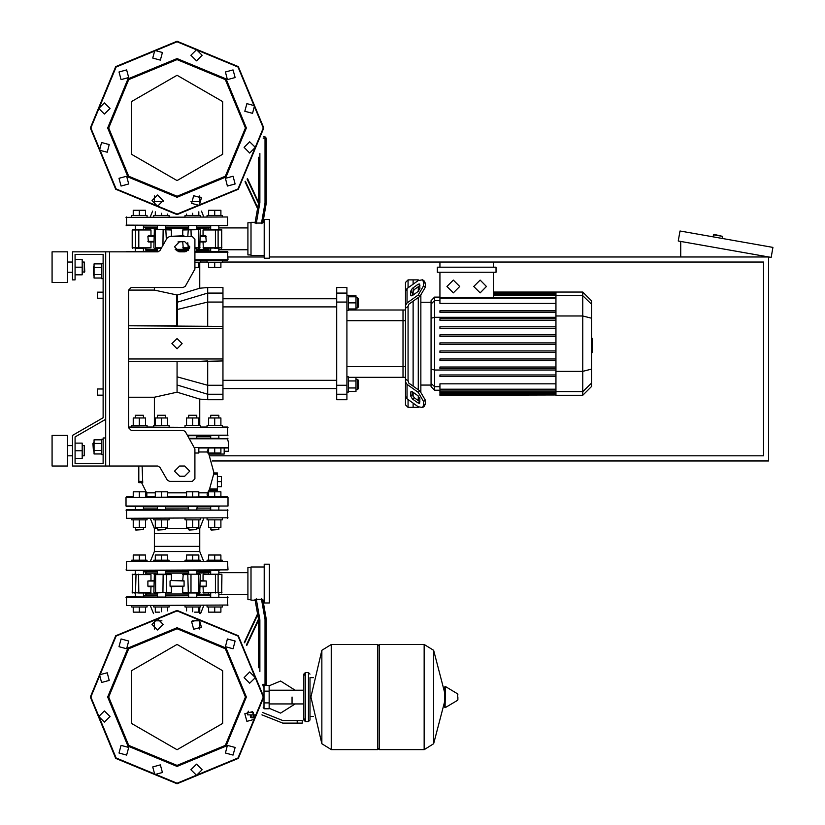 <?xml version="1.0" encoding="UTF-8"?>
<svg xmlns="http://www.w3.org/2000/svg" width="825" height="825" viewBox="0 0 825 825"><rect width="100%" height="100%" fill="white"/><g stroke="black" fill="none" stroke-linecap="round" stroke-linejoin="round"><path stroke-width="1.24" d="M105.662 251.862L157.73 251.862L159.937 250.583L167.3 237.837L169.507 236.569L192.349 236.569L194.906 239.116L194.906 269.032L185.336 286.285L183.129 287.564L131.154 287.564L128.607 290.111L128.607 427.804L131.154 430.351L183.129 430.351L185.336 431.619L194.906 448.882L194.906 478.799L192.349 481.346L169.507 481.346L167.3 480.067L159.937 467.321L157.73 466.043L105.662 466.043L105.662 251.862L72.507 251.862L72.507 279.912L75.065 279.912L75.065 254.409L103.104 254.409L103.104 417.78L72.507 435.445L72.507 466.043L105.662 466.043M75.065 254.409L103.104 254.409L75.065 254.409L103.104 254.409L75.065 254.409L103.104 254.409L103.104 263.34L101.578 263.34L101.578 278.633L103.104 278.633L103.104 292.153L97.494 292.153L97.494 298.268L97.494 292.153M93.421 266.908L93.421 275.065L93.421 266.908L94.029 266.908M103.104 454.575L101.578 454.575L101.578 439.271L103.104 439.271M93.421 442.839L93.421 451.007L92.905 443.355L94.029 442.839M97.494 389.039L97.494 395.165L97.494 389.039L103.104 389.039L103.104 298.268L103.104 389.039M722.514 236.404L714.172 234.413L713.481 234.816L722.514 236.404L722.164 238.415M292.102 697.053L292.102 703.921L292.102 697.053M264.052 685.585L264.052 708.788L269.146 708.788L269.146 685.327L265.784 685.327M255.193 717.709L251.305 717.709L255.131 717.956M297.196 723.061L302.301 723.061L302.301 720.514L297.196 720.514L297.196 723.061L282.748 723.061L261.886 714.904M253.461 712.357L247.603 712.357L247.603 714.904L255.08 714.904M308.416 721.535L308.416 672.581L305.353 672.581L305.353 721.535L308.416 721.535L309.942 720.008L309.942 677.676L313.51 677.676M377.767 646.058L379.304 644.531L379.304 749.585L424.174 749.585L424.174 644.531L424.174 749.585L424.308 644.531L433.682 650.358L433.682 743.758L433.682 650.358L444.448 691.866M444.448 697.053L444.448 687.091L445.418 686.544L445.098 707.664L444.448 707.025L444.448 697.053M457.834 697.053L457.834 699.755L457.834 697.053M331.227 644.531L377.767 644.531L377.767 749.585L331.361 749.585L331.361 644.531L331.361 749.585L321.853 743.758L321.853 650.358L321.853 743.758L310.963 697.053L321.853 650.358L331.227 644.531L331.227 749.585M309.942 720.008L309.942 677.676M188.585 437.26L188.585 435.703L187.822 435.703L197.505 435.703L196.742 435.703L196.742 438.25M197.505 435.703L211.313 435.703M187.388 435.198L228.051 435.198L187.822 435.703M169.094 427.03L169.094 425.504L153.79 425.504L153.79 427.03L147.015 427.03L153.79 427.03L147.015 427.03L147.015 425.504L131.711 425.504L131.711 427.03L128.607 427.03L228.051 427.546L128.607 427.546M185.017 427.03L185.017 425.504L200.31 425.504L200.31 427.03L207.096 427.03L200.31 427.03L207.096 427.03L207.096 425.504L222.389 425.504L222.389 427.03L228.051 427.546L227.535 427.03L227.535 435.703M207.653 436.724L209.901 435.703M222.389 427.03L227.535 427.03L222.389 427.03M197.257 506.591L196.742 509.644M188.585 509.644L188.079 506.591M156.853 506.591L166.031 506.591M217.336 474.21L217.336 472.931L213.892 472.931L213.727 474.21L217.336 474.21L217.336 488.998L209.602 488.998L213.727 474.21M209.602 488.998L209.024 490.267L217.336 490.267L217.336 488.998M224.225 447.944L214.748 447.944L214.748 453.038L220.863 453.038L220.863 447.944L224.225 447.944L220.863 447.944L224.225 447.944L220.863 447.944L224.225 447.944L220.863 447.944L224.225 447.944L220.863 447.944L224.225 447.944L220.863 447.944L224.225 447.944L224.225 454.059L208.869 454.059L214.026 472.931L217.336 472.931M208.581 447.944L227.535 447.944M138.806 466.043L138.806 482.615L141.591 482.615L146.84 493.257L146.809 495.516L145.478 496.712L146.809 495.516L146.613 492.865L146.809 495.516L145.478 496.712M219.337 438.25L189.162 438.25M134.774 506.591L126.06 506.076L126.06 497.413L133.237 496.897L126.565 496.897L133.237 496.897L133.237 491.803L145.478 491.803L145.478 496.897L155.317 496.897L145.478 496.897L155.317 496.897L155.317 491.803L167.557 491.803L167.557 496.897L186.543 496.897L177.055 496.897L186.543 496.897L186.543 491.803L198.784 491.803L198.784 496.897L208.622 496.897L198.784 496.897L208.622 496.897L208.622 491.803L220.863 491.803L220.863 496.897L227.535 496.897L126.06 497.413L228.051 497.413L228.051 506.076L126.06 506.076L126.565 506.591L219.337 506.591M196.742 436.724L210.664 436.724M222.389 518.317L222.389 519.843L207.096 519.843L207.096 518.317M210.664 529.537L218.821 529.537L211.179 530.042L210.664 527.392M200.31 518.317L200.31 519.843L185.017 519.843L185.017 518.317M188.585 529.537L196.742 529.537L189.1 530.042L188.585 527.392M169.094 518.317L169.094 519.843L153.79 519.843L153.79 518.317M157.358 529.537L165.516 529.537L157.874 530.042L157.358 527.392M147.015 518.317L147.015 519.843L131.711 519.843L131.711 518.317M135.279 529.537L143.437 529.537L135.795 530.042L135.279 527.392M143.437 417.955L143.437 415.305L135.279 415.305L135.279 417.955M135.279 415.305L143.437 415.305M131.711 427.03L139.363 427.03M218.821 417.955L218.821 415.305L210.664 415.305L210.664 417.955M210.664 415.305L218.821 415.305M196.742 417.955L196.742 415.305L188.585 415.305L188.585 417.955M188.585 415.305L196.742 415.305M165.516 417.955L165.516 415.305L157.358 415.305L157.358 417.955M157.358 415.305L165.516 415.305M131.711 605.519L131.711 607.045L147.015 607.045L147.015 605.519M153.79 605.519L153.79 607.045L169.094 607.045L169.094 605.519M207.096 605.519L207.096 607.045L222.389 607.045L222.389 605.519M185.017 605.519L185.017 607.045L200.31 607.045L200.31 605.519M219.337 570.333L126.287 570.25L228.051 569.817L227.535 561.66L126.565 561.66L131.711 561.66L131.711 560.134L147.015 560.134L147.015 561.66L150.284 561.66L147.015 561.66L150.284 561.66L154.388 551.461L154.388 546.367L199.722 546.367L154.388 546.367L154.388 533.62L199.722 533.62L154.388 533.62L154.388 528.516L157.358 528.516M169.094 561.66L169.094 560.134L153.79 560.134L153.79 561.66L185.017 561.66L185.017 560.134L200.31 560.134L200.31 561.66L192.668 561.66M207.096 561.66L203.827 561.66L207.096 561.66L203.827 561.66L207.096 561.66L203.827 561.66L207.096 561.66L207.096 560.134L222.389 560.134L222.389 561.66M126.565 509.644L126.06 510.159L228.051 510.159L126.565 509.644L126.565 518.317L228.051 517.811L126.565 518.317M203.827 518.317L199.722 528.516L196.742 528.516M188.585 528.516L165.516 528.516M210.664 508.118L196.742 508.118M188.585 508.118L165.516 508.118M157.358 508.118L143.437 508.118M126.565 596.846L126.06 597.362L228.051 597.362L126.565 596.846L126.565 605.519L228.051 605.014L126.565 605.519M199.722 629.011L199.722 619.792L199.722 620.823L192.204 620.823M161.896 620.823L154.388 620.823L154.388 619.792L154.388 629.011M210.664 595.32L196.742 595.32M188.585 595.32L165.516 595.32M157.358 595.32L143.437 595.32M210.158 570.446L214.748 570.333M142.612 570.333L143.952 570.446M197.257 570.333L210.664 570.333L210.664 574.159M210.664 571.859L196.742 571.859M188.585 571.859L165.516 571.859M157.358 571.859L143.437 571.859M200.31 561.66L203.827 561.66L199.722 551.461L154.388 551.461M153.79 561.66L150.284 561.66M264.258 567.023L250.996 567.023L250.996 600.167L255.152 600.167L257.72 614.708L255.152 600.167M259.916 671.591L259.916 619.843L258.648 619.957L258.648 667.765M261.401 598.888L265.021 619.4L266.3 619.286L262.783 599.363L255.018 599.363L258.648 619.957L246.737 645.49M269.352 602.972L269.352 564.217L264.258 564.217L264.258 602.972L269.352 602.972M220.151 574.159L211.716 574.159M182.758 592.515L199.743 593.02L182.758 592.515L182.758 586.647M164.474 574.159L170.837 574.159L163.164 574.159L162.968 592.515L171.342 592.515L153.852 592.515L154.368 593.02L166.299 592.515L166.299 574.664L171.342 574.664L171.342 580.532M132.691 574.159L132.186 592.515L139.363 593.02M250.996 567.528L247.933 567.528L247.933 599.651L250.996 599.651M153.852 580.532L147.902 581.037L153.852 581.037M138.641 593.02L150.738 593.02L151.027 586.647L148.387 586.647L153.852 586.647M196.742 570.333L196.742 574.159L199.743 574.159L183.274 574.159L182.758 580.532L183.851 580.532L170.249 580.532L184.057 581.037L184.057 586.142L170.053 586.142L170.053 581.037M171.342 592.515L171.342 586.647L170.249 586.647L184.057 586.142M200.248 581.037L206.198 581.037L200.248 580.532M200.248 586.647L205.724 586.647L203.074 586.647L203.373 593.02L221.915 592.515L203.074 592.515M151.027 574.664L132.382 574.664L151.027 574.664L151.027 580.532M132.691 593.02L132.186 592.515L135.506 592.515L135.981 574.159M163.164 574.159L157.152 574.159M157.152 593.02L154.368 593.02M183.274 593.02L198.485 593.02M183.274 574.159L188.585 574.159L188.585 570.333M221.409 593.02L221.915 574.664L203.373 574.159L221.915 574.664L221.719 592.515M131.711 561.66L126.565 561.66L131.711 561.66M207.044 451.997L208.869 454.059L207.013 451.966L208.622 447.944L198.784 447.944L208.622 447.944L208.622 453.038L214.748 453.038M222.389 215.397L222.389 216.934L222.389 215.397L207.096 215.397L207.096 216.934M147.015 216.934L147.015 215.397L131.711 215.397L131.711 216.934M169.094 216.934L169.094 215.397L153.79 215.397L153.79 216.934M200.31 216.934L200.31 215.397L185.017 215.397L185.017 216.934M214.748 262.319L222.389 262.319L222.389 260.782L207.096 260.782L207.096 262.319L214.748 262.319L214.748 267.413L220.863 267.413L220.863 262.319M194.906 262.319L200.31 262.319L200.31 260.782L194.906 260.782M227.535 225.596L126.06 225.091L227.535 225.596L227.535 216.934L126.06 217.439L227.535 216.934M143.437 227.133L157.358 227.133M165.516 227.133L188.585 227.133M196.742 227.133L210.664 227.133M154.388 195.989L154.388 205.208L154.388 201.63L163.102 201.63M191.008 201.63L199.722 201.63L199.722 205.208L199.722 195.989M264.258 258.235L264.258 219.481L269.352 219.481L269.352 258.235L264.258 258.235M255.152 222.286L257.72 207.745L255.152 222.286L257.72 207.745L255.152 222.286L250.996 222.286L250.996 255.43L264.258 255.43M256.224 223.565L259.916 202.599L258.648 202.496L255.018 223.09L262.783 223.09L266.3 203.167L262.928 222.286L264.258 222.286M263.144 138.146L265.021 138.146L265.021 203.053L266.3 203.167L266.3 138.146L265.021 136.868L265.021 138.146L266.3 138.146M214.748 248.294L219.027 248.294M132.701 248.294L132.186 247.778L138.837 247.778L138.837 229.938L135.981 229.422L135.506 229.938L151.027 229.938L133.959 229.422M135.073 248.294L142.395 248.294M171.342 229.938L154.368 229.422L171.342 229.938L171.342 235.795M191.142 236.569L190.946 229.422L183.274 229.422L182.758 229.938L200.155 229.639L183.274 229.422M250.996 222.791L247.933 222.791L247.933 254.925L250.996 254.925M148.387 241.921L153.852 241.921L148.387 241.921L147.902 236.311L153.852 236.311M153.852 235.795L148.387 235.795L153.852 235.795M178.014 241.921L184.027 241.663M182.758 229.938L182.758 235.795L183.851 235.795L170.053 236.311L184.057 236.569M200.248 241.921L205.724 241.921L203.074 241.921L203.373 248.294L221.915 247.778L203.074 247.778M205.724 235.795L200.248 235.795L205.724 235.795L206.198 241.405L200.248 241.405M221.409 248.294L221.409 229.422L203.074 229.938L221.915 229.938L221.255 229.422M183.274 248.294L189.564 248.294L183.274 248.294L182.758 241.921M194.906 248.294L196.948 248.294M196.948 229.422L199.743 229.422M157.358 251.604L157.358 248.294L154.368 248.294L161.267 248.294M170.837 229.422L155.626 229.422M135.981 229.422L132.186 229.938L135.506 229.938L135.506 247.778L132.382 247.778L132.382 229.938M194.906 260.277L228.051 259.772L227.535 251.604L194.906 251.604M178.014 251.604L186.295 251.604M126.122 251.862L158.843 251.604M176.23 250.583L188.079 250.583M196.742 250.583L207.653 250.583L209.901 251.604M144.21 251.604L146.458 250.583L157.358 250.583M199.722 260.782L209.901 260.277M219.584 260.277L227.535 260.277M219.584 251.604L228.051 252.12L194.906 252.12M126.565 251.604L134.516 251.604M408.066 287.76L408.066 279.912L413.16 279.912L413.16 284.161L413.16 279.912L418.265 279.912L418.265 280.552M408.066 380.933L408.066 306.374L405.518 308.199L405.518 379.108L408.066 380.933L408.808 383.099L419.935 390.968L418.131 392.246L423.545 401.476L425.349 400.207L419.935 390.968M418.131 392.246L407.003 384.378L405.518 381.831L405.518 404.848L408.066 407.395L408.066 399.548M418.265 406.756L418.265 407.395L413.16 407.395L413.16 403.157L413.16 407.395L408.066 407.395M413.16 396.66L413.16 392.339L413.16 396.66M413.16 386.183L413.16 301.135L413.16 386.183M413.16 294.979L413.16 290.658L413.16 294.979M408.066 279.912L405.518 282.459L405.518 305.487L407.003 302.93L418.131 295.061L419.935 296.34L408.808 304.208L408.066 306.374M418.265 286.708L418.265 291.369M418.265 297.526L418.265 389.782M418.265 395.948L418.265 400.599M434.579 297.124L431.011 300.692L431.011 386.616L434.579 390.194L434.579 297.124L439.942 297.124M420.812 391.658L420.812 295.649M439.942 394.989L439.942 394.216L439.942 394.989L555.957 394.989L439.942 395.288M555.957 298.093L439.942 298.093L439.942 303.435L555.957 303.435M582.728 292.019L582.728 395.288L591.649 386.368L591.649 300.95L582.728 292.019L555.957 292.019L555.957 394.979M439.942 358.957L555.957 358.957L439.942 358.957L439.942 360.484L555.957 360.484M439.942 350.924L555.957 350.924L439.942 350.924L439.942 352.45L555.957 352.45M439.942 375.014L555.957 375.014L439.942 375.014L439.942 376.551L555.957 376.551M439.942 366.991L555.957 366.991L439.942 366.991L439.942 368.517L555.957 368.517M555.957 393.308L439.942 393.308L439.942 391.762L439.942 392.525L555.957 392.525M555.957 389.225L439.942 389.225L439.942 383.873L555.957 383.873M555.957 342.891L439.942 342.891L439.942 344.417L555.957 344.417M555.957 326.824L439.942 326.824L439.942 328.36L555.957 328.36M555.957 334.857L439.942 334.857L439.942 336.394L555.957 336.394M555.957 310.767L439.942 310.767L439.942 312.293L555.957 312.293M555.957 318.79L439.942 318.79L439.942 320.327L555.957 320.327M405.518 309.994L402.961 309.994L402.961 377.314L348.397 377.314M348.397 309.994L402.961 309.994L402.961 377.314L405.518 377.314M346.871 394.226L346.871 385.244L336.672 385.244L336.672 394.226L346.871 394.226L346.871 399.754L336.672 399.754L336.672 394.226M336.672 385.244L336.672 302.063L346.871 302.063L346.871 293.081L336.672 293.081L336.672 302.063M336.672 293.081L336.672 287.564L346.871 287.564L346.871 293.081M346.871 302.063L346.871 385.244M346.871 310.509L348.397 310.509L348.397 295.206L346.871 295.206M357.472 297.763L357.472 307.962L358.493 306.941L358.493 298.784L357.472 297.763L355.946 297.763M346.871 392.102L348.397 392.102L348.397 376.798L346.871 376.798M355.946 379.356L357.472 379.356L357.472 389.555L355.946 389.555M357.472 389.555L358.493 388.534L358.493 380.377L357.472 379.356M128.607 328.36L222.946 328.36L222.946 293.081L207.653 293.081L207.653 287.564L199.722 288.224L177.313 295.082L177.499 302.167L176.571 302.29L176.849 325.803L128.607 325.803L222.946 326.38M222.946 394.226L222.946 399.754L207.653 399.754L207.653 394.226L222.946 394.226L222.946 358.957L128.607 358.957M207.653 287.564L222.946 287.564L222.946 293.081M177.251 325.803L177.499 302.167L207.653 293.081L207.653 302.063L222.946 302.063M207.653 326.38L207.653 302.063L176.571 309.653M207.653 399.754L199.722 399.094L177.055 392.164L177.055 361.505M177.055 376.829L207.653 385.244L207.653 394.226L177.055 385.007M222.946 385.244L207.653 385.244L207.653 360.927L196.247 361.505L222.946 360.927M52.109 282.459L52.109 251.862L67.413 251.862L67.413 282.459L52.109 282.459M84.243 272.26L84.243 262.061L84.748 271.755L82.201 272.26M52.109 450.749L52.109 466.043L67.413 466.043L67.413 435.445L52.109 435.445L52.109 450.749M84.243 455.843L84.243 445.644L84.243 455.843L82.201 455.843M457.834 699.755L457.524 693.815L445.418 686.544M189.451 438.766L228.051 438.766L227.535 438.25L228.051 441.055M228.051 447.428L194.463 447.428M227.535 561.66L126.565 561.66L126.565 570.333L126.06 569.817M265.021 619.4L265.021 685.585L266.3 684.307L262.804 684.307M188.585 594.041L165.516 594.041M157.358 594.041L145.437 594.041L146.706 595.32L145.437 593.02M145.437 574.159L146.706 571.859L145.437 573.138L157.358 573.138M165.516 573.138L188.585 573.138M153.852 586.142L147.902 586.142L147.902 581.037M206.198 581.037L206.198 586.142L200.248 586.142M154.048 574.664L166.299 574.664L165.825 574.159M200.062 592.515L198.681 592.515L198.681 574.664L200.248 574.664L199.743 574.159M188.275 574.159L198.485 574.159M196.742 573.138L210.664 572.622M208.168 593.02L208.56 594.557L196.742 594.041M145.437 229.422L145.437 228.401L157.358 228.401M165.516 228.401L188.585 228.401M188.585 249.315L175.189 249.315M157.358 249.315L145.437 249.315L146.706 250.583L145.437 248.294M153.852 241.405L147.902 241.405M200.248 236.311L206.198 236.311M189.698 247.778L182.758 247.778M200.062 247.778L194.906 247.778M155.626 248.294L154.368 248.294M154.048 229.938L155.43 229.938L155.43 247.778L161.556 247.778M151.027 241.921L151.027 247.778L135.506 247.778L135.981 248.294M208.168 248.294L208.56 249.82L196.742 249.315M196.742 228.401L210.664 227.896M194.906 259.772L228.051 259.772M208.106 496.444L207.085 494.928L207.487 492.865L207.085 494.928L208.622 496.712L207.085 494.928L207.487 492.865L198.784 492.865M177.055 766.415L128.009 746.099L107.693 697.053L128.009 648.017L177.055 627.701L226.091 648.017L246.407 697.053L226.091 746.099L177.055 766.415M177.055 765.394L128.731 745.377L108.714 697.053L128.731 648.739L177.055 628.722L225.369 648.739L245.386 697.053L225.369 745.377L177.055 765.394M177.055 197.299L226.091 176.983L246.407 127.947L226.091 78.901L177.055 58.585L128.009 78.901L107.693 127.947L128.009 176.983L177.055 197.299M177.055 196.278L225.369 176.261L245.386 127.947L225.369 79.623L177.055 59.606L128.731 79.623L108.714 127.947L128.731 176.261L177.055 196.278M263.237 697.053L237.992 758L177.055 783.245L116.108 758L90.874 697.053L116.108 636.116L177.055 610.871L237.992 636.116L263.237 697.053M263.237 127.947L237.992 67L177.055 41.755L116.108 67L90.874 127.947L116.108 188.884L177.055 214.129L237.992 188.884L263.237 127.947M200.248 229.938L199.743 248.294M153.852 247.778L154.368 229.422M132.186 229.938L132.186 247.778M177.055 644.408L222.647 670.735L222.647 723.381L177.055 749.708L131.453 723.381L131.453 670.735L177.055 644.408M177.055 75.292L131.453 101.619L131.453 154.265L177.055 180.593L222.647 154.265L222.647 101.619L177.055 75.292M179.602 241.663L174.508 246.768L179.602 251.862L184.707 251.862L189.802 246.768L184.707 241.663L179.602 241.663M184.707 466.043L189.802 471.147L184.707 476.242L179.602 476.242L174.508 471.147L179.602 466.043L184.707 466.043M177.055 783.75L115.747 758.361L90.358 697.053L115.747 635.755L177.055 610.366L238.353 635.755L263.742 697.053L238.353 758.361L177.055 783.75L115.747 758.361L90.358 697.053L115.747 635.755L177.055 610.366M151.975 624.401L157.585 618.791L163.195 624.401L157.585 630.011L151.975 624.401M191.658 621.596L199.33 619.544L201.382 627.206L193.72 629.258L191.658 621.596M227.432 639.014L235.094 641.066L233.042 648.728L225.38 646.676L227.432 639.014M249.707 671.983L255.317 677.593L249.707 683.203L244.097 677.593L249.707 671.983M252.512 711.666L254.564 719.328L246.902 721.38L244.85 713.718L252.512 711.666M235.094 747.44L233.042 755.102L225.38 753.05L227.432 745.387L235.094 747.44L233.042 755.102L225.38 753.05M202.135 769.715L196.525 775.325L190.915 769.715L196.525 764.105L202.135 769.715M162.443 772.52L154.78 774.572L152.728 766.91L160.39 764.857L162.443 772.52M126.668 755.102L119.006 753.05L121.058 745.387L128.721 747.44L126.668 755.102L128.721 747.44L121.058 745.387M104.393 722.133L98.783 716.523L104.393 710.913L110.003 716.523L104.393 722.133M101.588 682.45L99.536 674.788L107.198 672.736L109.251 680.398L101.588 682.45M119.006 646.676L121.058 639.014L128.721 641.066L126.668 648.728L119.006 646.676M263.742 127.947L238.353 66.639L177.055 41.25L115.747 66.639L90.358 127.947L115.747 189.245L177.055 214.634L238.353 189.245L263.742 127.947M163.195 200.599L157.585 194.989L151.975 200.599L157.585 206.209L163.195 200.599M201.382 197.794L193.72 195.742L191.658 203.404L199.33 205.456L201.382 197.794M233.042 176.272L225.38 178.324L227.432 185.986L235.094 183.934L233.042 176.272M249.707 141.797L244.097 147.407L249.707 153.017L255.317 147.407L249.707 141.797M246.902 103.62L244.85 111.282L252.512 113.334L254.564 105.672L246.902 103.62M225.38 71.95L227.432 79.612L235.094 77.56L233.042 69.898L225.38 71.95L233.042 69.898L235.094 77.56M190.915 55.285L196.525 60.895L202.135 55.285L196.525 49.675L190.915 55.285M152.728 58.09L160.39 60.142L162.443 52.48L154.78 50.428L152.728 58.09M121.058 79.612L128.721 77.56L126.668 69.898L119.006 71.95L121.058 79.612L128.721 77.56L126.668 69.898M104.393 114.087L110.003 108.477L104.393 102.867L98.783 108.477L104.393 114.087M107.198 152.264L109.251 144.602L101.588 142.55L99.536 150.212L107.198 152.264M128.721 183.934L126.668 176.272L119.006 178.324L121.058 185.986L128.721 183.934M480.098 280.108L486.472 286.481L480.098 292.854L473.725 286.481L480.098 280.108M453.327 280.108L459.7 286.481L453.327 292.854L446.944 286.481L453.327 280.108M177.055 338.559L182.15 343.654L177.055 348.758L171.951 343.654L177.055 338.559M167.3 237.837L169.507 236.569M192.349 236.569L194.906 239.116M194.906 269.032L194.556 270.301M185.336 286.285L183.129 287.564M101.578 263.917L94.029 263.917L94.029 278.056L101.578 278.056M101.578 267.455L94.029 267.455M101.578 274.519L94.029 274.519M101.578 453.987L94.029 453.987L94.029 439.859L101.578 439.859M101.578 450.46L94.029 450.46M101.578 443.386L94.029 443.386M131.154 287.564L128.607 290.111L154.388 290.111L177.313 295.082M105.662 438.003L103.104 438.003L103.104 463.495L75.065 463.495L75.065 436.92L105.662 419.255M222.389 262.061L763.507 262.061L763.507 455.843L209.89 455.843M200.31 262.061L207.096 262.061M212.108 460.948L768.601 460.948L768.601 256.967L269.352 256.967M228.051 256.967L264.258 256.967M713.481 234.816L713.12 236.827M680.718 256.967L680.718 241.467M772.891 247.366L771.117 257.41L678.212 241.024L679.975 230.979L772.891 247.366M269.146 708.304L280.624 713.12L295.144 703.921M295.144 690.195L280.624 680.996L269.146 685.812M264.052 707.252L263.144 707.252M264.052 686.854L263.144 686.854M254.812 714.904L255.276 717.203M250.398 714.904L250.398 717.203L254.812 717.203M251.873 714.904L251.873 717.203M262.381 712.367L282.748 720.514L297.196 720.514M264.052 691.195L269.146 691.195M264.052 702.921L269.146 702.921M424.308 749.585L433.682 743.758L444.448 702.24M103.104 417.78L103.104 292.153M103.104 463.495L75.065 463.495L75.065 458.401L82.201 458.401L82.201 443.097L75.065 443.097L75.065 436.92L75.065 458.401M209.168 490.267L207.487 492.865M142.117 466.043L142.735 482.615L138.806 482.615M227.535 496.897L228.051 497.413L227.535 496.897M186.543 492.865L167.557 492.865M155.317 492.865L146.613 492.865M198.784 451.966L206.972 451.966M220.863 519.843L220.863 527.392L208.622 527.392L208.622 519.843M214.748 519.843L214.748 527.392M214.748 496.897L214.748 491.803M198.784 519.843L198.784 527.392L186.543 527.392L186.543 519.843M192.668 519.843L192.668 527.392M192.668 496.897L192.668 491.803M167.557 519.843L167.557 527.392L155.317 527.392L155.317 519.843M161.442 519.843L161.442 527.392M161.442 496.897L161.442 491.803M145.478 519.843L145.478 527.392L133.237 527.392L133.237 519.843M139.363 519.843L139.363 527.392M139.363 496.897L139.363 491.803M133.237 425.504L133.237 417.955L145.478 417.955L145.478 425.504M139.363 425.504L139.363 417.955M208.622 425.504L208.622 417.955L220.863 417.955L220.863 425.504M214.748 425.504L214.748 417.955M186.543 425.504L186.543 417.955L198.784 417.955L198.784 425.504M192.668 425.504L192.668 417.955M198.784 447.944L198.784 453.038L194.906 453.038M155.317 425.504L155.317 417.955L167.557 417.955L167.557 425.504M161.442 425.504L161.442 417.955M217.336 476.499L221.42 476.499L221.42 486.698L217.336 486.698M217.336 481.604L221.42 481.604M224.225 451.254L228.308 451.254L228.308 441.055M145.478 607.045L145.478 612.15L133.237 612.15L133.237 607.045M139.363 607.045L139.363 612.15M167.557 607.045L167.557 610.882M161.442 607.045L161.442 611.779M159.555 612.15L155.317 612.15L155.317 607.045M220.863 607.045L220.863 612.15L208.622 612.15L208.622 607.045M214.748 607.045L214.748 612.15M198.784 607.045L198.784 612.15L194.556 612.15M192.668 607.045L192.668 611.779M186.543 607.045L186.543 610.882M145.478 560.134L145.478 555.029L133.237 555.029L133.237 560.134M139.363 560.134L139.363 555.029M167.557 560.134L167.557 555.029L155.317 555.029L155.317 560.134M161.442 560.134L161.442 555.029M220.863 560.134L220.863 555.029L208.622 555.029L208.622 560.134M214.748 560.134L214.748 555.029M198.784 560.134L198.784 555.029L186.543 555.029L186.543 560.134M192.668 560.134L192.668 555.029M227.535 509.644L227.535 518.317M150.284 518.317L154.388 528.516M199.722 528.516L199.722 551.461M143.942 509.644L143.437 509.159M210.664 509.159L210.158 509.644M227.535 596.846L227.535 605.519M203.827 605.519L200.568 613.614M150.284 605.519L153.543 613.614M143.942 596.846L143.437 596.362M210.664 596.362L210.158 596.846M264.258 600.167L262.928 600.167L266.3 619.286L262.928 600.167M257.565 613.831L244.282 642.324M266.3 684.307L266.3 619.286M262.979 685.585L265.021 685.585M208.168 574.159L208.498 573.138M148.387 586.647L147.902 586.142M183.851 580.532L184.057 581.037M170.249 586.647L170.053 586.142M206.198 586.142L205.724 586.647M135.073 593.02L133.959 593.02L135.073 593.02M170.837 574.159L171.342 574.664M203.074 580.532L203.074 574.664M142.715 481.346L138.806 481.346M208.034 453.111L207.013 451.966M135.073 574.159L133.959 574.159M208.622 215.397L208.622 210.303L220.863 210.303L220.863 215.397M214.748 215.397L214.748 210.303M133.237 215.397L133.237 210.303L145.478 210.303L145.478 215.397M139.363 215.397L139.363 210.303M155.317 215.397L155.317 211.87M161.442 215.397L161.442 213.221M167.557 215.397L167.557 214.118M186.543 215.397L186.543 214.118M192.668 215.397L192.668 213.221M198.784 215.397L198.784 211.87M208.622 262.319L208.622 267.413L214.748 267.413M194.906 267.413L198.784 267.413L198.784 262.319M126.565 225.596L126.565 216.934M203.827 216.934L201.486 211.118M150.284 216.934L152.615 211.118M210.158 225.596L210.664 226.091M143.437 226.091L143.942 225.596M245.035 181.748L257.565 208.622M258.648 202.496L247.469 178.52L258.648 202.496L258.648 157.235M265.021 136.868L263.288 136.868M147.902 236.311L148.387 235.795M183.851 235.795L184.057 236.311M206.198 241.405L205.724 241.921M151.027 247.778L138.641 248.294M208.168 229.422L208.498 228.401M151.027 229.938L151.027 235.795M203.074 235.795L203.074 229.938M266.3 203.167L262.928 222.286M591.649 338.374L592.257 338.374L592.257 348.934L591.649 348.934M592.257 347.665L591.649 347.665M592.257 348.934L592.257 352.605L591.649 352.605M592.257 352.605L591.649 352.822M410.613 294.979L410.613 291.369L412.418 288.296L418.131 284.243L419.605 283.965L419.935 288.379L418.131 291.462L412.418 295.505L410.943 295.783L410.613 294.979L411.819 295.824M418.131 284.243L419.935 285.522L414.222 289.565L412.418 292.648L412.418 295.505M410.613 395.938L410.943 391.524L412.418 391.803L412.418 394.67L414.222 397.743L419.935 401.785L418.131 403.064L412.418 399.022L410.613 395.938L412.418 394.67M412.418 391.803L418.131 395.856L419.935 398.929L419.605 403.343L418.131 403.064M419.935 296.34L425.349 287.11L425.349 283.501L424.359 281.077L422.555 279.809L418.131 280.644L407.003 288.513L405.518 291.06L405.518 308.199L405.518 293.782M425.349 287.11L423.545 285.832L418.131 295.061M423.545 285.832L423.545 282.222L425.349 283.501M422.555 279.809L423.545 282.222M405.518 379.108L405.518 396.248L407.003 398.805L418.131 406.673L422.555 407.509L424.359 406.23L425.349 403.807L425.349 400.207M425.349 403.807L423.545 405.085L422.555 407.509M423.545 405.085L423.545 401.476M431.011 385.089L420.812 385.089M431.011 302.218L420.812 302.218M418.265 407.395L418.657 407.014M418.265 279.912L418.657 280.304M437.384 267.166L437.384 272.26L496.031 272.26L496.031 267.166L437.384 267.166M555.957 297.32L439.942 297.32L439.942 272.26M493.484 272.26L493.484 297.32M493.484 262.061L493.484 267.166M439.942 267.166L439.942 262.061M555.957 394.072L439.942 394.072L555.957 394.216M555.957 389.988L439.942 389.988L439.942 391.762L555.957 391.762M405.518 308.199L405.518 305.487L405.518 308.199M405.518 381.831L405.518 393.535L405.518 381.831M348.397 296.742L355.946 296.742L355.946 295.793L348.397 295.793M348.397 308.983L355.946 308.983L355.946 296.742M348.397 302.858L355.946 302.858M348.397 309.922L355.946 309.922L355.946 308.983M222.946 388.534L336.672 388.534M222.946 380.377L336.672 380.377M348.397 387.987L355.946 387.987L355.946 377.386L348.397 377.386M348.397 380.923L355.946 380.923M348.397 391.514L355.946 391.514L355.946 387.987M177.055 392.164L154.388 397.196L154.388 425.504M222.946 328.36L222.946 358.957M128.607 361.505L196.247 361.505M176.787 295.144L176.571 302.29M75.065 450.749L82.201 450.749M75.065 259.514L82.201 259.514L82.201 274.808L75.065 274.808M75.065 267.166L82.201 267.166M103.104 254.409L103.104 263.34L103.104 254.409M75.065 443.097L75.065 436.92M109.488 251.862L109.488 466.043M253.337 712.357L253.337 714.904M259.916 619.843L256.224 598.888M258.493 619.08L246.397 645.026M244.633 642.757L257.72 614.708M138.641 574.159L138.837 592.515L151.027 592.515M155.626 574.159L155.626 593.02M188.275 593.02L187.811 574.664L182.758 574.664M190.946 593.02L190.946 574.159M221.255 574.159L221.719 574.664M218.13 574.159L218.13 593.02M215.469 574.159L215.469 593.02M132.382 574.664L132.382 592.515M265.021 203.053L261.401 223.565M259.916 202.599L259.916 153.409M257.72 207.745L245.386 181.294M247.129 178.994L258.493 203.373M215.469 248.294L215.469 229.422M218.13 248.294L218.13 229.422M188.275 248.294L187.811 242.715M198.485 248.294L198.485 229.422M188.275 229.422L187.811 236.569M165.825 229.422L166.299 239.58M163.164 229.422L162.968 245.345M132.856 248.294L132.382 247.778M221.719 247.778L221.719 229.938M592.257 343.664L591.649 343.664M592.257 339.642L591.649 339.642M412.418 292.648L410.613 291.369M414.222 289.565L412.418 288.296M411.819 391.483L410.613 392.339M414.222 397.743L412.418 399.022M407.003 302.93L407.003 288.513M407.003 398.805L407.003 384.378M555.957 293.092L493.484 293.092M555.957 294.009L493.484 294.009M555.957 295.546L493.484 295.546M439.942 300.589L434.579 300.589L431.011 304.033M555.957 317.285L434.579 317.285L431.011 318.202M439.942 386.729L434.579 386.729L431.011 383.274M431.011 369.105L434.579 370.033L555.957 370.033M591.649 304.281L582.728 295.659L555.957 295.659M555.957 315.965L582.728 315.965L591.649 318.264M555.957 371.353L582.728 371.353L591.649 369.043M555.957 391.648L582.728 391.648L591.649 383.027M405.518 320.719L346.871 320.719M405.518 366.589L346.871 366.589M94.029 275.065L93.421 275.065M94.029 451.007L93.421 451.007M199.722 607.045L199.722 613.377M103.104 395.165L97.494 395.165M103.104 298.268L97.494 298.268M303.827 703.921L269.146 703.921M303.827 690.195L269.146 690.195M248.243 711.109L248.243 712.357M309.942 716.44L313.51 716.44M424.308 644.531L379.304 644.531M457.524 693.815L457.834 694.361M457.524 700.301L445.418 707.572M377.767 748.048L379.304 749.585M305.353 675.634L303.827 674.107L303.827 720.008L305.353 721.535M305.353 672.581L303.827 674.107M308.416 672.581L309.942 674.107M305.353 718.472L303.827 720.008M210.664 509.644L210.664 506.591M218.821 527.392L218.821 529.537M218.821 506.591L218.821 509.644M196.742 527.392L196.742 529.537M157.358 509.644L157.358 506.591M165.516 527.392L165.516 529.537M165.516 506.591L165.516 509.644M135.279 509.644L135.279 506.591M143.437 527.392L143.437 529.537M143.437 506.591L143.437 509.644M210.664 435.703L210.664 438.25M218.821 438.25L218.821 435.703M135.279 593.02L135.279 596.846M143.437 596.846L143.437 593.02M157.358 593.02L157.358 596.846M165.516 596.846L165.516 593.02M210.664 593.02L210.664 596.846M218.821 596.846L218.821 593.02M188.585 593.02L188.585 596.846M196.742 596.846L196.742 593.02M143.437 570.333L143.437 574.159M135.279 570.333L135.279 574.159M165.516 570.333L165.516 574.159M157.358 570.333L157.358 574.159M218.821 570.333L218.821 574.159M218.821 572.622L247.933 572.622M153.852 592.515L154.368 574.159M200.248 574.664L199.743 593.02M208.56 594.557L207.395 595.32L210.664 594.557M218.821 594.557L247.933 594.557M208.56 572.622L207.395 571.859L208.56 572.622M145.437 573.138L146.706 571.859L145.437 573.138M132.196 574.561L132.701 574.159M132.196 592.618L132.701 593.02M210.664 229.422L210.664 225.596M218.821 225.596L218.821 229.422M135.279 229.422L135.279 225.596M143.437 225.596L143.437 229.422M157.358 229.422L157.358 225.596M165.516 225.596L165.516 229.422M188.585 229.422L188.585 225.596M196.742 225.596L196.742 229.422M218.821 251.604L218.821 248.294M210.664 251.604L210.664 248.294M143.437 251.604L143.437 248.294M135.279 251.604L135.279 248.294M196.742 251.604L196.742 248.294M188.585 250.068L188.585 248.294M145.437 228.401L146.706 227.133L145.437 228.401M208.56 249.82L207.395 250.583L210.664 249.82M218.821 249.82L247.933 249.82M218.821 227.896L247.933 227.896M208.56 227.896L207.395 227.133L208.56 227.896M145.437 249.315L146.706 250.583L145.437 249.315M555.957 292.019L493.484 292.019M493.484 292.328L555.957 292.328M493.484 293.246L555.957 293.246M493.484 294.783L555.957 294.783M439.942 390.194L434.579 390.194M582.728 395.288L555.957 395.288M336.672 306.941L222.946 306.941M355.946 307.962L357.472 307.962M336.672 298.784L222.946 298.784M154.388 287.564L154.388 290.111M199.722 262.319L199.722 288.224M154.388 397.196L128.607 397.196M199.722 399.094L199.722 425.504M67.413 272.26L72.507 272.26M72.507 455.843L67.413 455.843M82.201 445.644L84.243 445.644M72.507 445.644L67.413 445.644M82.201 262.061L84.243 262.061M72.507 262.061L67.413 262.061"/></g></svg>
